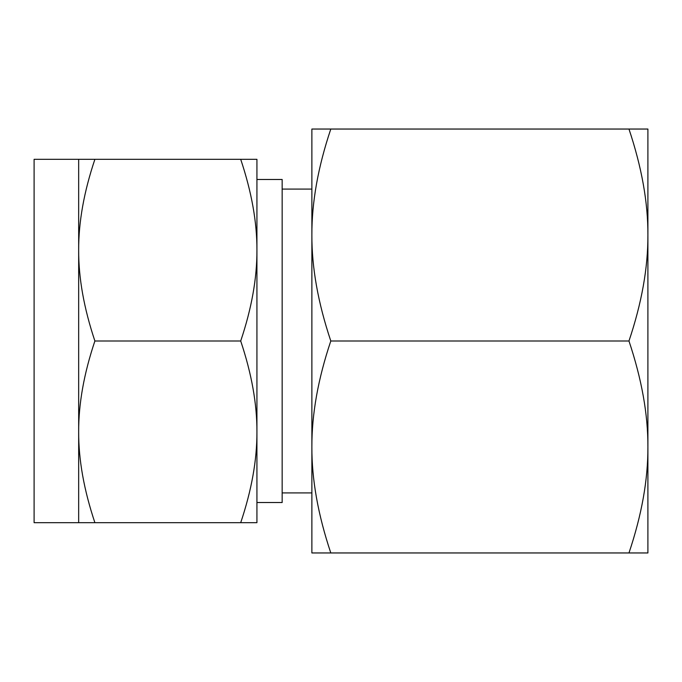 <?xml version="1.0" encoding="UTF-8"?>
<svg xmlns="http://www.w3.org/2000/svg" width="682" height="682" viewBox="0 0 682 682"><rect width="100%" height="100%" fill="white"/><g stroke="black" fill="none" stroke-linecap="round" stroke-linejoin="round"><path stroke-width="1.02" d="M328.895 129.043L330.804 129.043C318.051 166.962 311.742 202.29 311.879 235.026L311.879 129.043L647.9 129.043L647.9 552.957L628.966 552.957C641.728 515.038 648.036 479.71 647.9 446.974C648.045 414.46 641.728 379.132 628.966 341C641.728 303.081 648.036 267.762 647.9 235.026C648.045 202.503 641.728 167.184 628.966 129.043M647.9 164.933L647.9 235.026M647.9 341L647.9 446.974M330.804 552.957L311.879 552.957L311.879 235.026C311.734 267.54 318.042 302.868 330.804 341C318.051 378.919 311.742 414.238 311.879 446.974C311.734 479.497 318.042 514.816 330.804 552.957L628.966 552.957M330.804 341L628.966 341M311.879 235.026L311.879 341M311.879 446.974L311.879 492.916L282.16 492.916M256.926 502.523L282.16 502.523L282.16 179.477L256.926 179.477L256.926 522.685L240.703 522.685C251.632 490.188 257.046 459.907 256.926 431.842C257.054 404 251.649 373.719 240.703 341C251.632 308.503 257.046 278.222 256.926 250.158C257.054 222.315 251.649 192.034 240.703 159.315L94.892 159.315C83.963 191.812 78.549 222.093 78.669 250.158L78.669 159.315L94.892 159.315M78.669 159.315L34.1 159.315L34.1 522.685L78.669 522.685L78.669 250.158C78.541 278 83.946 308.281 94.892 341C83.963 373.497 78.549 403.778 78.669 431.842C78.541 459.685 83.946 489.966 94.892 522.685L78.669 522.685M256.926 341L256.926 431.842M240.703 159.315L256.926 159.315L256.926 250.158M240.703 522.685L94.892 522.685M240.703 341L94.892 341M311.879 189.085L282.16 189.085"/></g></svg>
